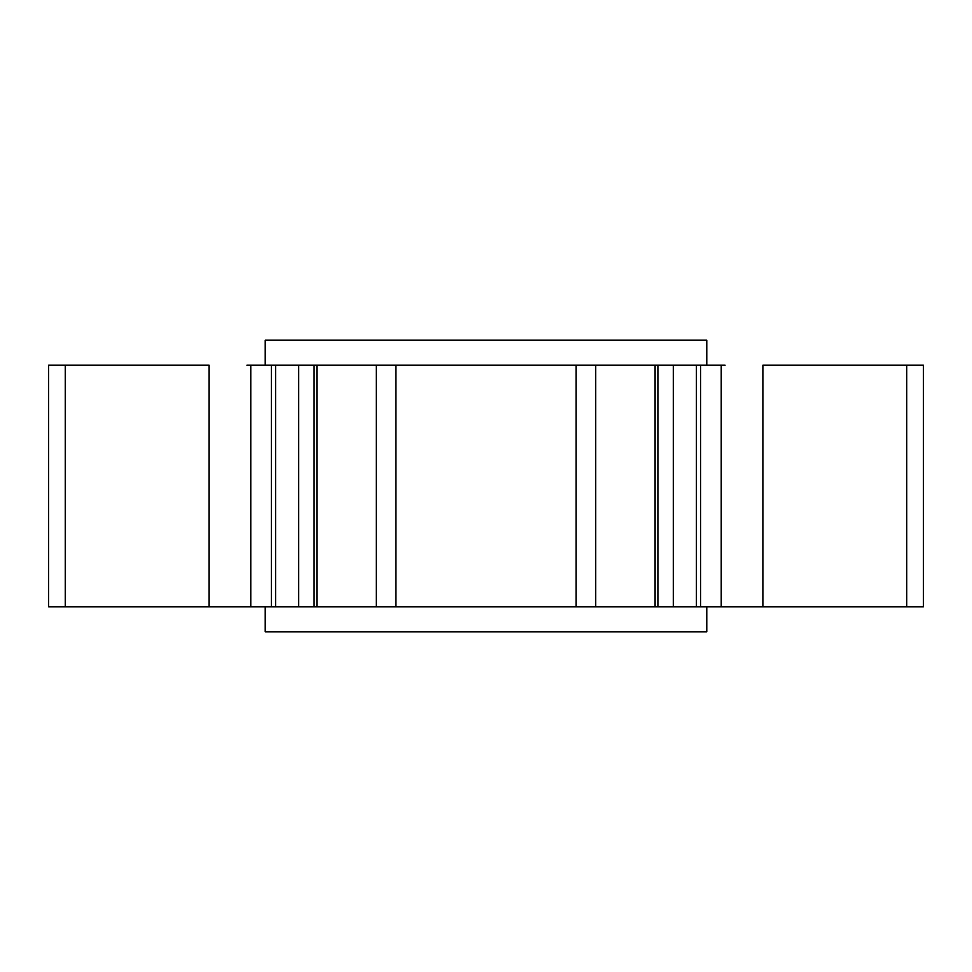 <?xml version="1.0" encoding="UTF-8"?>
<svg xmlns="http://www.w3.org/2000/svg" width="972" height="972" viewBox="0 0 972 972"><rect width="100%" height="100%" fill="white"/><g stroke="black" fill="none" stroke-linecap="round" stroke-linejoin="round"><path stroke-width="1.46" d="M265.222 365.193L265.222 340.2L706.778 340.2L706.778 365.193M246.888 365.193L725.112 365.193M65.258 365.193L209.126 365.193L209.126 606.807L48.6 606.807L48.6 365.193L65.258 365.193L65.258 606.807M762.874 606.807L762.874 365.193L923.4 365.193L923.4 606.807L696.414 606.807L696.414 365.193L696.414 606.807L316.908 606.807L316.908 365.193M655.092 365.193L655.092 606.807M657.898 365.193L657.898 606.807M923.4 606.807L923.4 365.193M316.908 606.807L314.102 606.807L314.102 365.193L314.102 606.807L209.126 606.807M275.586 606.807L275.586 365.193M706.778 606.807L706.778 631.8L265.222 631.8L265.222 606.807M395.859 606.807L395.859 365.193M376.273 365.193L376.273 606.807M576.141 365.193L576.141 606.807M595.727 606.807L595.727 365.193M673.304 365.193L673.304 606.807M700.581 606.807L700.581 365.193M721.224 365.193L721.224 606.807M906.742 365.193L906.742 606.807M250.776 606.807L250.776 365.193M271.419 365.193L271.419 606.807M298.696 365.193L298.696 606.807"/></g></svg>
